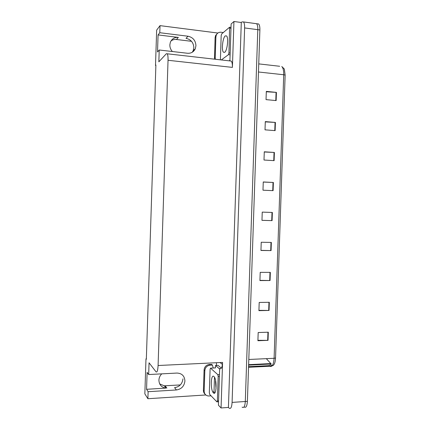 <?xml version="1.0" encoding="UTF-8"?>
<svg xmlns="http://www.w3.org/2000/svg" width="430" height="430" viewBox="0 0 430 430"><rect width="100%" height="100%" fill="white"/><g stroke="black" fill="none" stroke-linecap="round" stroke-linejoin="round"><path stroke-width="0.64" d="M146.35 358.797L145.985 358.813L144.846 393.837L147.888 398.723L148.119 391.698L176.429 389.967C181.428 389.15 184.255 386.178 184.911 381.05C184.588 375.976 181.949 373.315 176.988 373.063L148.673 374.541L149.054 362.796L156.009 371.805C157.111 372.697 157.799 370.601 158.089 365.511L168.039 60.281C168.119 57.013 167.872 54.852 167.297 53.798L166.378 53.702L158.842 61.834L159.224 50.004L187.48 53.261C191.076 53.492 193.672 52.003 195.263 48.8L195.946 45.725C195.628 40.528 192.995 37.362 188.039 36.227L159.788 32.712L160.014 25.633L156.654 30.143L155.51 65.424L155.875 65.462M192.307 52.223L193.161 50.735L193.839 47.698C193.527 42.565 190.92 39.442 186.023 38.329L188.039 36.227M170.979 40.963C172.586 39.753 174.413 39.259 176.472 39.485L191.527 41.318M159.224 50.004L157.52 51.987L158.073 34.921L178.353 37.415C174.516 37.168 171.844 38.807 170.328 42.339L169.85 44.887C169.818 47.397 170.667 49.611 172.392 51.519M148.119 391.698L146.565 389.3L166.001 388.091C161.513 387.473 159.148 384.829 158.912 380.163C159.035 377.733 159.981 375.632 161.755 373.858M180.337 384.925L164.281 385.817L159.686 383.92M220.095 362.544L222.423 364.446M216.398 365.441L216.489 362.716M168.039 60.281L232.41 67.392L233.941 21.5L231.125 23.983L229.9 60.92M219.655 368.51L218.435 405.216L221.058 407.968L222.579 362.425C222.24 367.349 221.283 369.386 219.703 368.553L219.655 368.51M232.41 67.392C232.479 64.231 232.093 62.124 231.265 61.076L229.959 60.931M228.427 407.436L241.289 22.494L241.966 21.925L243.509 21.935C244.315 22.924 244.686 24.924 244.622 27.934L232.093 402.41C231.765 407.231 230.786 409.145 229.158 408.161L228.427 407.436L221.058 407.968M147.888 398.723L205.814 394.971M255.221 23.521L256.608 23.714C257.468 24.703 257.86 26.692 257.796 29.681L245.304 401.491C244.966 406.275 243.934 408.183 242.214 407.215L242.111 407.124M160.014 25.633L217.865 33.035M233.941 21.5L241.289 22.494M158.073 34.921L159.788 32.712M145.985 358.813L146.334 359.27L155.891 65.011L155.51 65.424M146.565 389.3L147.114 372.364L148.673 374.541M182.949 378.857C182.299 383.925 179.509 386.855 174.569 387.656L176.429 389.967M272.142 365.769L270.577 364.85L268.782 365.645L269.497 366.29C272.066 367.354 273.604 364.688 274.103 358.292L275.544 358.018C275.291 362.442 274.324 365.011 272.642 365.715L269.68 366.274L248.545 367.274M243.509 21.935L256.608 23.714C257.468 24.703 257.86 26.692 257.796 29.681L245.304 401.491C244.966 406.275 243.934 408.183 242.214 407.215M266.299 91.773L276.431 92.391L266.315 91.386L266.036 99.626L276.151 100.588L276.431 92.391M265.283 121.889L275.415 122.437L265.294 121.599L265.014 129.838L275.135 130.629L275.415 122.437M264.267 151.989L274.399 152.462L264.278 151.795L263.998 160.025L274.12 160.648L274.399 152.462M263.257 182.062L273.383 182.471L263.257 181.965L262.983 190.194L273.104 190.651L273.383 182.471M268.315 332.196L258.183 332.53L257.903 340.727L268.041 340.35L268.315 332.196M257.919 340.313L268.041 340.35M269.33 302.29L259.193 302.457L258.919 310.659L269.051 310.449L269.33 302.29M258.93 310.342L269.051 310.449M270.341 272.367L260.209 272.362L259.935 280.575L270.067 280.532L270.341 272.367M259.94 280.355L270.067 280.532M271.351 242.423L261.225 242.251L260.951 250.464L271.077 250.593L271.351 242.423M260.951 250.346L271.077 250.593M272.007 212.441L262.241 212.119L272.007 212.441L271.728 220.622L272.093 220.633L272.367 212.458M261.967 220.316L271.728 220.622M262.241 212.119L261.967 220.337L272.093 220.633M285.138 75.11L283.719 74.755C283.795 70.649 283.15 67.902 281.79 66.51L284.343 69.026L285.138 75.11L275.544 358.018M257.291 23.806L258.688 23.994C259.553 24.983 259.951 26.972 259.887 29.96L247.395 401.34C247.056 406.124 246.019 408.032 244.288 407.065M266.326 358.658L271.298 364.076M215.505 381.346L216.032 388.811M211.098 395.847L208.378 395.987C205.696 395.579 204.288 393.944 204.159 391.08L204.836 370.66C205.191 367.655 206.792 365.839 209.647 365.21L212.415 365.065L211.641 364.387L209.249 364.506L208.878 364.538L209.647 365.21M212.888 392.149L214.022 391.504L214.495 377.298M213.226 368.021L212.415 365.065M205.078 394.181C203.949 393.197 203.39 391.902 203.411 390.295L204.083 369.961C204.438 366.967 206.034 365.156 208.878 364.538M214.022 391.504L214.376 392.778M214.382 392.832L214.419 393.144M221.348 368.15L218.031 365.36L215.543 365.484L215.328 367.913M219.639 368.978L215.543 365.484M213.93 376.546C210.818 373.315 210.259 390.048 213.387 392.843L213.441 392.891C216.575 396.288 217.112 379.093 213.947 376.562L213.93 376.546M216.903 401.878L217.365 400.948L218.182 376.374L217.816 374.643L210.539 368.155L210.109 369.117L209.324 392.654L209.668 394.364L216.903 401.878M215.451 59.281L215.21 57.453L215.892 36.883L216.392 34.809C217.397 32.933 218.961 32.078 221.068 32.25L223.261 32.529M214.489 59.168L215.097 37.593L215.591 35.523L217.096 33.728M229.921 60.286L229.147 60.84M225.25 35.889C222.697 37.727 221.326 50.331 223.455 52.223L224.707 52.315C227.244 50.794 228.744 37.845 226.578 35.926L225.25 35.889M221.316 59.947L228.459 54.648L228.948 52.944L229.604 27.192L221.633 33.959L221.176 35.636L220.407 59.845M178.353 37.415L176.472 39.485M166.878 388.086L165.152 385.817M232.093 402.41L247.395 401.34M244.622 27.934L259.887 29.96M158.089 365.511L222.579 362.425M268.782 365.645L248.561 366.677M258.747 63.887L279.672 66.268M248.803 359.48L274.103 358.292L283.719 74.755L258.473 71.993M270.717 363.565L248.631 364.667M270.991 242.418L270.717 250.582M269.975 272.367L269.701 280.527M268.965 302.301L268.691 310.449M267.954 332.207L267.675 340.356M273.018 182.454L272.744 190.635M274.034 152.446L273.76 160.626M275.05 122.416L274.775 130.602M276.065 92.364L275.791 100.556M203.411 390.295L204.159 391.08M204.836 370.66L204.083 369.961M210.017 365.177L209.249 364.506M217.365 400.948L218.574 400.867M218.182 376.374L219.397 376.309M217.806 374.637L219.456 374.546L217.816 374.643M210.539 368.155L215.543 367.903M214.414 58.077L215.21 57.453M215.892 36.883L215.097 37.593M228.948 52.944L230.157 53.084M228.459 54.648L230.098 54.841M229.776 28.176L230.985 28.337M166.001 388.091L164.281 385.817M167.297 53.798L231.265 61.076M193.161 50.735L195.263 48.8M258.688 23.994L256.608 23.714M271.19 364L248.615 365.129M213.441 392.891L214.844 392.8M217.155 401.873L218.548 401.781M215.591 35.523L216.392 34.809M223.455 52.223L224.637 52.363M229.604 27.192L231.012 27.38"/></g></svg>
